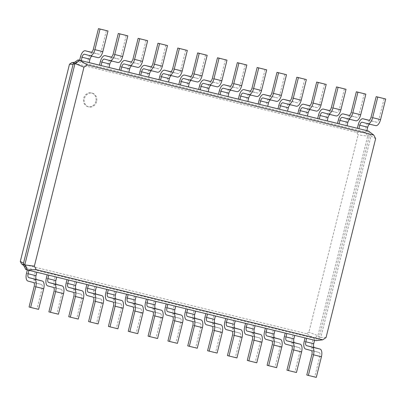 <?xml version="1.0" encoding="UTF-8"?>
<svg xmlns="http://www.w3.org/2000/svg" width="406" height="406" viewBox="0 0 406 406"><rect width="100%" height="100%" fill="white"/><g stroke="black" fill="none" stroke-linecap="round" stroke-linejoin="round"><path stroke-width="0.3" stroke-dasharray="2.03 1.52" d="M28.933 270.325L27.344 269.934M36.87 272.269L48.771 275.182M38.575 309.367L36.992 308.946L42.133 288.326A3.542 1.634 -76.2 0 0 41.412 284.469L35.88 282.997A7.085 3.268 103.8 0 1 34.429 275.283L35.286 271.847M23.193 264.509L24.933 264.027L27.019 268.001L25.827 269.533L27.354 269.904M23.721 265.519L27.019 268.001L314.198 338.325L306.606 333.717L308.925 332.123L358.102 134.893L356.798 132.407L71.796 62.62M29.059 307.007L36.992 308.946M326.048 337.553L320.801 337.422L371.018 136.025L368.384 131.006M314.589 340.274L313.006 339.858L316.112 340.649L320.801 337.422L319.223 337L369.435 135.604L366.801 130.585L365.278 130.209L366.857 130.63M56.703 277.125L68.609 280.044M76.541 281.982L88.442 284.9M96.379 286.844L108.28 289.757M116.217 291.701L128.118 294.614M136.051 296.558L147.957 299.471M155.889 301.414L167.795 304.327M175.727 306.271L187.628 309.189M195.565 311.128L207.466 314.046M215.403 315.99L227.304 318.903M235.236 320.847L247.142 323.76M255.075 325.703L266.975 328.616M274.913 330.56L286.814 333.473M294.751 335.417L306.652 338.335M21.604 263.925L306.606 333.717M375.651 138.608L371.018 136.025L369.435 135.604L367.694 136.091L358.102 134.893M366.867 130.6L365.613 132.117L367.694 136.091L317.908 335.767L314.198 338.325L314.533 340.228L319.223 337L317.908 335.767L308.925 332.123M58.408 314.224L56.83 313.808L61.971 293.183A3.542 1.634 -76.2 0 0 61.245 289.326L55.713 287.859A7.085 3.268 103.8 0 1 54.267 280.145L55.125 276.704M78.246 319.086L76.668 318.664L81.809 298.045A3.542 1.634 -76.2 0 0 81.083 294.188L75.552 292.716A7.085 3.268 103.8 0 1 74.105 285.002L74.963 281.566M98.085 323.942L96.506 323.521L101.647 302.901A3.542 1.634 -76.2 0 0 100.921 299.044L95.39 297.573A7.085 3.268 103.8 0 1 93.943 289.859L94.796 286.423M117.923 328.799L116.339 328.378L121.48 307.758A3.542 1.634 -76.2 0 0 120.76 303.901L115.228 302.429A7.085 3.268 103.8 0 1 113.776 294.715L114.634 291.28M137.761 333.656L136.177 333.235L141.318 312.615A3.542 1.634 -76.2 0 0 140.598 308.758L135.061 307.286A7.085 3.268 103.8 0 1 133.615 299.572L134.472 296.136M157.594 338.513L156.016 338.091L161.157 317.472A3.542 1.634 -76.2 0 0 160.431 313.615L154.899 312.143A7.085 3.268 103.8 0 1 153.453 304.429L154.31 300.993M177.432 343.369L175.854 342.953L180.995 322.328A3.542 1.634 -76.2 0 0 180.269 318.471L174.737 317.005A7.085 3.268 103.8 0 1 173.291 309.291L174.149 305.85M197.27 348.231L195.687 347.81L200.828 327.19A3.542 1.634 -76.2 0 0 200.107 323.333L194.575 321.862A7.085 3.268 103.8 0 1 193.129 314.148L193.982 310.712M217.108 353.088L215.525 352.667L220.666 332.047A3.542 1.634 -76.2 0 0 219.945 328.19L214.414 326.718A7.085 3.268 103.8 0 1 212.962 319.004L213.82 315.569M236.942 357.945L235.363 357.524L240.504 336.904A3.542 1.634 -76.2 0 0 239.779 333.047L234.247 331.575A7.085 3.268 103.8 0 1 232.8 323.861L233.658 320.425M256.78 362.802L255.201 362.38L260.342 341.761A3.542 1.634 -76.2 0 0 259.617 337.904L254.085 336.432A7.085 3.268 103.8 0 1 252.639 328.718L253.496 325.282M276.618 367.658L275.04 367.237L280.181 346.617A3.542 1.634 -76.2 0 0 279.455 342.76L273.923 341.294A7.085 3.268 103.8 0 1 272.477 333.58L273.329 330.139M296.456 372.515L294.873 372.099L300.014 351.474A3.542 1.634 -76.2 0 0 299.293 347.617L293.761 346.151A7.085 3.268 103.8 0 1 292.31 338.437L293.168 334.996M316.294 377.377L314.711 376.956L319.852 356.336A3.542 1.634 -76.2 0 0 319.131 352.479L313.594 351.007A7.085 3.268 103.8 0 1 312.148 343.293L313.006 339.858M95.841 101.327A7.085 6.283 -75.1 0 1 87.919 106.676A7.085 6.283 -75.1 0 1 83.666 98.216A7.085 6.283 -75.1 0 1 91.558 92.984A7.085 6.283 -75.1 0 1 95.841 101.327M73.405 63.113L74.719 64.346L24.933 264.027L23.512 263.235M48.893 311.864L56.83 313.808M347.018 125.774L345.44 125.352L347.028 125.743M327.18 120.917L325.602 120.496L327.19 120.886M307.347 116.06L305.764 115.639L307.352 116.03M287.509 111.203L285.925 110.782L287.514 111.168M267.671 106.342L266.092 105.925L267.681 106.311M247.833 101.485L246.254 101.064L247.843 101.454M227.999 96.628L226.416 96.207L228.005 96.598M208.161 91.771L206.578 91.35L208.166 91.741M188.323 86.914L186.745 86.493L188.333 86.884M168.485 82.058L166.907 81.636L168.495 82.022M148.647 77.196L147.068 76.78L148.657 77.165M128.814 72.339L127.23 71.918L128.819 72.309M108.975 67.482L107.392 67.061L108.981 67.452M89.137 62.625L87.559 62.204L89.147 62.595M68.731 316.721L76.668 318.664M88.569 321.577L96.506 323.521M108.407 326.434L116.339 328.378M128.245 331.291L136.177 333.235M148.078 336.153L156.016 338.091M167.917 341.01L175.854 342.953M187.755 345.866L195.687 347.81M207.593 350.723L215.525 352.667M227.426 355.58L235.363 357.524M247.264 360.437L255.201 362.38M267.102 365.298L275.04 367.237M286.94 370.155L294.873 372.099M306.779 375.012L314.711 376.956M356.798 132.407L365.613 132.117L78.429 61.793L74.719 64.346L73.11 64.305M78.094 59.89L78.429 61.793L74.643 62.265M96.633 101.536A7.085 6.283 -75.1 0 1 88.706 106.89A7.085 6.283 -75.1 0 1 84.453 98.425A7.085 6.283 -75.1 0 1 92.35 93.197A7.085 6.283 -75.1 0 1 96.633 101.536M369.714 124.185A3.542 1.634 103.8 0 1 370.135 124.175A3.542 1.634 103.8 0 1 370.15 124.18L375.682 125.647M384.122 98.577L378.976 119.197A3.542 1.634 103.8 0 1 376.555 122.216A3.542 1.634 103.8 0 1 376.54 122.211L371.008 120.739A7.085 3.268 -76.2 0 0 370.977 120.734A7.085 3.268 -76.2 0 0 366.131 126.773L365.278 130.209M349.876 119.328A3.542 1.634 103.8 0 1 350.302 119.318A3.542 1.634 103.8 0 1 350.312 119.318L355.849 120.79M364.283 93.715L359.143 114.34A3.542 1.634 103.8 0 1 356.717 117.359A3.542 1.634 103.8 0 1 356.701 117.354L351.17 115.883A7.085 3.268 -76.2 0 0 351.144 115.877A7.085 3.268 -76.2 0 0 346.298 121.917L345.44 125.352M330.037 114.472A3.542 1.634 103.8 0 1 330.464 114.462A3.542 1.634 103.8 0 1 330.479 114.462L336.011 115.933M344.445 88.858L339.304 109.483A3.542 1.634 103.8 0 1 336.878 112.503A3.542 1.634 103.8 0 1 336.868 112.498L331.332 111.026A7.085 3.268 -76.2 0 0 331.306 111.021A7.085 3.268 -76.2 0 0 326.46 117.06L325.602 120.496M310.199 109.615A3.542 1.634 103.8 0 1 310.626 109.6A3.542 1.634 103.8 0 1 310.641 109.605L316.172 111.077M324.607 84.001L319.466 104.621A3.542 1.634 103.8 0 1 317.045 107.641A3.542 1.634 103.8 0 1 317.03 107.641L311.498 106.169A7.085 3.268 -76.2 0 0 311.468 106.159A7.085 3.268 -76.2 0 0 306.621 112.203L305.764 115.639M290.361 104.758A3.542 1.634 103.8 0 1 290.787 104.743A3.542 1.634 103.8 0 1 290.803 104.748L296.334 106.22M304.769 79.145L299.628 99.764A3.542 1.634 103.8 0 1 297.207 102.784A3.542 1.634 103.8 0 1 297.192 102.784L291.66 101.312A7.085 3.268 -76.2 0 0 291.63 101.302A7.085 3.268 -76.2 0 0 286.783 107.346L285.925 110.782M270.528 99.896A3.542 1.634 103.8 0 1 270.949 99.886A3.542 1.634 103.8 0 1 270.964 99.891L276.496 101.363M284.936 74.288L279.795 94.908A3.542 1.634 103.8 0 1 277.369 97.927A3.542 1.634 103.8 0 1 277.354 97.922L271.822 96.455A7.085 3.268 -76.2 0 0 271.792 96.445A7.085 3.268 -76.2 0 0 266.95 102.485L266.092 105.925M250.69 95.04A3.542 1.634 103.8 0 1 251.116 95.029A3.542 1.634 103.8 0 1 251.131 95.034L256.663 96.501M265.098 69.431L259.957 90.051A3.542 1.634 103.8 0 1 257.531 93.07A3.542 1.634 103.8 0 1 257.516 93.065L251.984 91.594A7.085 3.268 -76.2 0 0 251.959 91.589A7.085 3.268 -76.2 0 0 247.112 97.628L246.254 101.064M230.852 90.183A3.542 1.634 103.8 0 1 231.278 90.173A3.542 1.634 103.8 0 1 231.293 90.173L236.825 91.644M245.26 64.569L240.119 85.194A3.542 1.634 103.8 0 1 237.698 88.214A3.542 1.634 103.8 0 1 237.683 88.209L232.151 86.737A7.085 3.268 -76.2 0 0 232.12 86.732A7.085 3.268 -76.2 0 0 227.274 92.771L226.416 96.207M211.013 85.326A3.542 1.634 103.8 0 1 211.44 85.316A3.542 1.634 103.8 0 1 211.455 85.316L216.987 86.788M225.421 59.712L220.28 80.332A3.542 1.634 103.8 0 1 217.86 83.357A3.542 1.634 103.8 0 1 217.844 83.352L212.313 81.88A7.085 3.268 -76.2 0 0 212.282 81.875A7.085 3.268 -76.2 0 0 207.436 87.914L206.578 91.35M191.18 80.469A3.542 1.634 103.8 0 1 191.602 80.454A3.542 1.634 103.8 0 1 191.617 80.459L197.149 81.931M205.588 54.856L200.442 75.475A3.542 1.634 103.8 0 1 198.021 78.495A3.542 1.634 103.8 0 1 198.006 78.495L192.474 77.023A7.085 3.268 -76.2 0 0 192.444 77.013A7.085 3.268 -76.2 0 0 187.597 83.057L186.745 86.493M171.342 75.612A3.542 1.634 103.8 0 1 171.768 75.597A3.542 1.634 103.8 0 1 171.779 75.602L177.315 77.074M185.75 49.999L180.609 70.619A3.542 1.634 103.8 0 1 178.183 73.638A3.542 1.634 103.8 0 1 178.168 73.638L172.636 72.166A7.085 3.268 -76.2 0 0 172.611 72.156A7.085 3.268 -76.2 0 0 167.764 78.201L166.907 81.636M151.504 70.751A3.542 1.634 103.8 0 1 151.93 70.74A3.542 1.634 103.8 0 1 151.945 70.745L157.477 72.217M165.912 45.142L160.771 65.762A3.542 1.634 103.8 0 1 158.345 68.781A3.542 1.634 103.8 0 1 158.335 68.776L152.798 67.31A7.085 3.268 -76.2 0 0 152.773 67.3A7.085 3.268 -76.2 0 0 147.926 73.339L147.068 76.78M131.666 65.894A3.542 1.634 103.8 0 1 132.092 65.884A3.542 1.634 103.8 0 1 132.107 65.889L137.639 67.355M146.074 40.285L140.933 60.905A3.542 1.634 103.8 0 1 138.512 63.925A3.542 1.634 103.8 0 1 138.497 63.92L132.965 62.448A7.085 3.268 -76.2 0 0 132.935 62.443A7.085 3.268 -76.2 0 0 128.088 68.482L127.23 71.918M111.828 61.037A3.542 1.634 103.8 0 1 112.254 61.027A3.542 1.634 103.8 0 1 112.269 61.027L117.801 62.499M126.236 35.423L121.095 56.048A3.542 1.634 103.8 0 1 118.674 59.068A3.542 1.634 103.8 0 1 118.659 59.063L113.127 57.591A7.085 3.268 -76.2 0 0 113.096 57.586A7.085 3.268 -76.2 0 0 108.25 63.625L107.392 67.061M91.995 56.18A3.542 1.634 103.8 0 1 92.416 56.17A3.542 1.634 103.8 0 1 92.431 56.17L97.963 57.642M106.402 30.567L101.261 51.186A3.542 1.634 103.8 0 1 98.836 54.211A3.542 1.634 103.8 0 1 98.82 54.206L93.289 52.734A7.085 3.268 -76.2 0 0 93.258 52.729A7.085 3.268 -76.2 0 0 88.412 58.768L87.559 62.204M26.497 273.345L34.429 275.283M27.943 281.059L35.88 282.997M33.475 282.525L41.412 284.469M34.2 286.382L42.133 288.326M46.335 278.201L54.267 280.145M66.168 283.058L74.105 285.002M86.006 287.915L93.943 289.859M105.844 292.772L113.776 294.715M125.682 297.628L133.615 299.572M145.515 302.49L153.453 304.429M165.354 307.347L173.291 309.291M185.192 312.204L193.129 314.148M205.03 317.061L212.962 319.004M224.868 321.917L232.8 323.861M244.701 326.774L252.639 328.718M264.539 331.636L272.477 333.58M284.378 336.493L292.31 338.437M304.216 341.35L312.148 343.293M47.781 285.915L55.713 287.859M53.313 287.387L61.245 289.326M54.039 291.244L61.971 293.183M67.619 290.772L75.552 292.716M73.151 292.244L81.083 294.188M73.872 296.101L81.809 298.045M87.452 295.629L95.39 297.573M92.984 297.101L100.921 299.044M93.71 300.958L101.647 302.901M107.291 300.486L115.228 302.429M112.822 301.957L120.76 303.901M113.548 305.814L121.48 307.758M127.129 305.342L135.061 307.286M132.66 306.814L140.598 308.758M133.386 310.671L141.318 312.615M146.967 310.204L154.899 312.143M152.499 311.671L160.431 313.615M153.219 315.528L161.157 317.472M166.8 315.061L174.737 317.005M172.337 316.533L180.269 318.471M173.057 320.39L180.995 322.328M186.638 319.918L194.575 321.862M192.17 321.39L200.107 323.333M192.896 325.247L200.828 327.19M206.476 324.775L214.414 326.718M212.008 326.246L219.945 328.19M212.734 330.103L220.666 332.047M226.315 329.631L234.247 331.575M231.846 331.103L239.779 333.047M232.572 334.96L240.504 336.904M246.153 334.488L254.085 336.432M251.684 335.96L259.617 337.904M252.405 339.817L260.342 341.761M265.986 339.35L273.923 341.294M271.518 340.817L279.455 342.76M272.243 344.674L280.181 346.617M285.824 344.207L293.761 346.151M291.356 345.679L299.293 347.617M292.081 349.536L300.014 351.474M305.662 349.064L313.594 351.007M311.194 350.535L319.131 352.479M311.92 354.392L319.852 356.336M362.203 122.231L370.135 124.175L362.218 122.236M342.365 117.375L350.302 119.318L342.38 117.38M330.479 114.462L322.542 112.518M310.641 109.605L302.703 107.661L310.626 109.6M282.855 102.799L290.787 104.743L282.87 102.804M270.964 99.891L263.032 97.947M251.131 95.034L243.194 93.091M231.293 90.173L223.356 88.234L231.278 90.173M211.455 85.316L203.518 83.372L211.44 85.316M183.669 78.515L191.602 80.454L183.685 78.515M171.779 75.602L163.846 73.659M151.945 70.745L144.008 68.802L151.93 70.74M132.107 65.889L124.17 63.945L132.092 65.884M104.322 59.083L112.254 61.027L104.337 59.088M92.431 56.17L84.499 54.226M366.131 126.773L358.199 124.83M346.298 121.917L338.36 119.973M326.46 117.06L318.522 115.116M306.621 112.203L298.689 110.259M286.783 107.346L278.851 105.403M266.95 102.485L259.013 100.546M247.112 97.628L239.175 95.684M227.274 92.771L219.336 90.827M207.436 87.914L199.503 85.971M187.597 83.057L179.665 81.114M167.764 78.201L159.827 76.257M147.926 73.339L139.989 71.395M128.088 68.482L120.156 66.538M108.25 63.625L100.318 61.682M88.412 58.768L80.479 56.825M376.54 122.211L368.633 120.277L376.555 122.216M378.976 119.197L371.043 117.253M356.701 117.354L348.8 115.421M359.143 114.34L351.205 112.396M336.868 112.498L328.962 110.559M339.304 109.483L331.367 107.539M317.03 107.641L309.123 105.702L317.045 107.641M319.466 104.621L311.534 102.677M297.192 102.784L289.285 100.845L297.207 102.784M299.628 99.764L291.696 97.821M277.354 97.922L269.447 95.989M279.795 94.908L271.858 92.964M257.516 93.065L249.614 91.132M259.957 90.051L252.019 88.107M237.683 88.209L229.776 86.275L237.698 88.214M240.119 85.194L232.181 83.25M217.844 83.352L209.938 81.413L217.86 83.357M220.28 80.332L212.348 78.394M198.006 78.495L190.099 76.556M200.442 75.475L192.51 73.532M172.636 72.166L170.672 71.684L172.611 72.156M178.168 73.638L170.266 71.7M180.609 70.619L172.672 68.675M152.798 67.31L150.839 66.828L152.773 67.3M158.335 68.776L150.428 66.843L158.345 68.781M160.771 65.762L152.834 63.818M138.497 63.92L130.59 61.986L138.512 63.925M140.933 60.905L133.001 58.961M118.659 59.063L110.752 57.129M121.095 56.048L113.162 54.105M98.82 54.206L90.914 52.267M101.261 51.186L93.324 49.248M87.919 106.676L88.706 106.89M91.558 92.984L92.35 93.197M322.526 112.518L330.464 114.462M263.017 97.942L270.949 99.886M243.179 93.086L251.116 95.029M163.831 73.653L171.768 75.597M84.484 54.226L92.416 56.17M348.784 115.416L356.717 117.359M328.946 110.559L336.878 112.503M269.437 95.983L277.369 97.927M249.599 91.127L257.531 93.07M190.084 76.556L198.021 78.495M170.251 71.695L178.183 73.638M110.736 57.124L118.674 59.068M90.903 52.267L98.836 54.211"/><path stroke-width="0.61" d="M36.22 269.66L322.75 339.827L326.048 337.553L375.651 138.608L373.799 135.081L87.265 64.914L83.971 67.183L34.368 266.128L36.22 269.66L27.405 269.954L28.933 270.325L28.075 273.761A3.542 1.634 -76.2 0 0 28.801 277.618L34.332 279.089A7.085 3.268 103.8 0 1 35.779 286.803L30.638 307.423L29.059 307.007L34.2 286.382A3.542 1.634 -76.2 0 0 33.475 282.525L27.943 281.059A7.085 3.268 103.8 0 1 26.497 273.345L27.344 269.934M28.933 270.325L36.87 272.269L36.012 275.704A3.542 1.634 -76.2 0 0 36.733 279.561L42.265 281.033A7.085 3.268 103.8 0 1 43.716 288.747L38.575 309.367L30.638 307.423M322.75 339.827L316.112 340.649L314.589 340.274L313.731 343.715A3.542 1.634 -76.2 0 0 314.452 347.572L319.984 349.038A7.085 3.268 103.8 0 1 321.435 356.752L316.294 377.377L308.357 375.433L306.779 375.012L311.92 354.392A3.542 1.634 -76.2 0 0 311.194 350.535L305.662 349.064A7.085 3.268 103.8 0 1 304.216 341.35L305.063 337.944M36.87 272.269L314.589 340.274M27.405 269.954L25.827 269.533L23.193 264.509L24.771 264.93L27.405 269.954M48.771 275.182L47.913 278.623A3.542 1.634 -76.2 0 0 48.639 282.48L54.171 283.946A7.085 3.268 103.8 0 1 55.617 291.66L50.476 312.285L48.893 311.864L54.039 291.244A3.542 1.634 -76.2 0 0 53.313 287.387L47.781 285.915A7.085 3.268 103.8 0 1 46.335 278.201L47.182 274.796M56.703 277.125L55.85 280.561A3.542 1.634 -76.2 0 0 56.571 284.418L62.103 285.89A7.085 3.268 103.8 0 1 63.549 293.604L58.408 314.224L50.476 312.285M68.609 280.044L67.751 283.479A3.542 1.634 -76.2 0 0 68.472 287.336L74.009 288.808A7.085 3.268 103.8 0 1 75.455 296.517L70.314 317.142L68.731 316.721L73.872 296.101A3.542 1.634 -76.2 0 0 73.151 292.244L67.619 290.772A7.085 3.268 103.8 0 1 66.168 283.058L67.02 279.653M76.541 281.982L75.683 285.423A3.542 1.634 -76.2 0 0 76.409 289.28L81.941 290.747A7.085 3.268 103.8 0 1 83.387 298.461L78.246 319.086L70.314 317.142M88.442 284.9L87.589 288.336A3.542 1.634 -76.2 0 0 88.31 292.193L93.842 293.665A7.085 3.268 103.8 0 1 95.293 301.379L90.147 321.999L88.569 321.577L93.71 300.958A3.542 1.634 -76.2 0 0 92.984 297.101L87.452 295.629A7.085 3.268 103.8 0 1 86.006 287.915L86.854 284.51M96.379 286.844L95.522 290.28A3.542 1.634 -76.2 0 0 96.247 294.137L101.779 295.609A7.085 3.268 103.8 0 1 103.225 303.323L98.085 323.942L90.147 321.999M108.28 289.757L107.423 293.193A3.542 1.634 -76.2 0 0 108.148 297.05L113.68 298.522A7.085 3.268 103.8 0 1 115.126 306.236L109.985 326.855L108.407 326.434L113.548 305.814A3.542 1.634 -76.2 0 0 112.822 301.957L107.291 300.486A7.085 3.268 103.8 0 1 105.844 292.772L106.692 289.366M116.217 291.701L115.36 295.137A3.542 1.634 -76.2 0 0 116.08 298.994L121.617 300.465A7.085 3.268 103.8 0 1 123.064 308.179L117.923 328.799L109.985 326.855M128.118 294.614L127.261 298.05A3.542 1.634 -76.2 0 0 127.986 301.907L133.518 303.378A7.085 3.268 103.8 0 1 134.965 311.092L129.824 331.712L128.245 331.291L133.386 310.671A3.542 1.634 -76.2 0 0 132.66 306.814L127.129 305.342A7.085 3.268 103.8 0 1 125.682 297.628L126.53 294.223M136.051 296.558L135.198 299.993A3.542 1.634 -76.2 0 0 135.919 303.85L141.45 305.322A7.085 3.268 103.8 0 1 142.902 313.036L137.761 333.656L129.824 331.712M147.957 299.471L147.099 302.906A3.542 1.634 -76.2 0 0 147.825 306.763L153.356 308.235A7.085 3.268 103.8 0 1 154.803 315.949L149.662 336.569L148.078 336.153L153.219 315.528A3.542 1.634 -76.2 0 0 152.499 311.671L146.967 310.204A7.085 3.268 103.8 0 1 145.515 302.49L146.368 299.085M155.889 301.414L155.031 304.85A3.542 1.634 -76.2 0 0 155.757 308.707L161.289 310.179A7.085 3.268 103.8 0 1 162.735 317.893L157.594 338.513L149.662 336.569M167.795 304.327L166.937 307.768A3.542 1.634 -76.2 0 0 167.658 311.625L173.189 313.092A7.085 3.268 103.8 0 1 174.641 320.806L169.5 341.431L167.917 341.01L173.057 320.39A3.542 1.634 -76.2 0 0 172.337 316.533L166.8 315.061A7.085 3.268 103.8 0 1 165.354 307.347L166.206 303.942M175.727 306.271L174.869 309.707A3.542 1.634 -76.2 0 0 175.595 313.564L181.127 315.036A7.085 3.268 103.8 0 1 182.573 322.75L177.432 343.369L169.5 341.431M187.628 309.189L186.77 312.625A3.542 1.634 -76.2 0 0 187.496 316.482L193.028 317.954A7.085 3.268 103.8 0 1 194.474 325.668L189.333 346.288L187.755 345.866L192.896 325.247A3.542 1.634 -76.2 0 0 192.17 321.39L186.638 319.918A7.085 3.268 103.8 0 1 185.192 312.204L186.039 308.799M195.565 311.128L194.707 314.569A3.542 1.634 -76.2 0 0 195.433 318.426L200.965 319.892A7.085 3.268 103.8 0 1 202.411 327.606L197.27 348.231L189.333 346.288M207.466 314.046L206.608 317.482A3.542 1.634 -76.2 0 0 207.334 321.339L212.866 322.811A7.085 3.268 103.8 0 1 214.312 330.525L209.171 351.144L207.593 350.723L212.734 330.103A3.542 1.634 -76.2 0 0 212.008 326.246L206.476 324.775A7.085 3.268 103.8 0 1 205.03 317.061L205.878 313.655M215.403 315.99L214.546 319.426A3.542 1.634 -76.2 0 0 215.266 323.283L220.798 324.754A7.085 3.268 103.8 0 1 222.249 332.468L217.108 353.088L209.171 351.144M227.304 318.903L226.446 322.339A3.542 1.634 -76.2 0 0 227.172 326.196L232.704 327.667A7.085 3.268 103.8 0 1 234.15 335.381L229.009 356.001L227.426 355.58L232.572 334.96A3.542 1.634 -76.2 0 0 231.846 331.103L226.315 329.631A7.085 3.268 103.8 0 1 224.868 321.917L225.716 318.512M235.236 320.847L234.384 324.282A3.542 1.634 -76.2 0 0 235.104 328.139L240.636 329.611A7.085 3.268 103.8 0 1 242.088 337.325L236.942 357.945L229.009 356.001M247.142 323.76L246.285 327.195A3.542 1.634 -76.2 0 0 247.005 331.052L252.542 332.524A7.085 3.268 103.8 0 1 253.989 340.238L248.848 360.858L247.264 360.437L252.405 339.817A3.542 1.634 -76.2 0 0 251.684 335.96L246.153 334.488A7.085 3.268 103.8 0 1 244.701 326.774L245.554 323.369M255.075 325.703L254.217 329.139A3.542 1.634 -76.2 0 0 254.943 332.996L260.474 334.468A7.085 3.268 103.8 0 1 261.921 342.182L256.78 362.802L248.848 360.858M266.975 328.616L266.123 332.052A3.542 1.634 -76.2 0 0 266.843 335.909L272.375 337.381A7.085 3.268 103.8 0 1 273.827 345.095L268.681 365.715L267.102 365.298L272.243 344.674A3.542 1.634 -76.2 0 0 271.518 340.817L265.986 339.35A7.085 3.268 103.8 0 1 264.539 331.636L265.387 328.231M274.913 330.56L274.055 333.996A3.542 1.634 -76.2 0 0 274.781 337.853L280.313 339.325A7.085 3.268 103.8 0 1 281.759 347.039L276.618 367.658L268.681 365.715M286.814 333.473L285.956 336.914A3.542 1.634 -76.2 0 0 286.682 340.771L292.213 342.238A7.085 3.268 103.8 0 1 293.66 349.952L288.519 370.577L286.94 370.155L292.081 349.536A3.542 1.634 -76.2 0 0 291.356 345.679L285.824 344.207A7.085 3.268 103.8 0 1 284.378 336.493L285.225 333.087M294.751 335.417L293.893 338.853A3.542 1.634 -76.2 0 0 294.619 342.71L300.151 344.181A7.085 3.268 103.8 0 1 301.597 351.895L296.456 372.515L288.519 370.577M306.652 338.335L305.794 341.771A3.542 1.634 -76.2 0 0 306.52 345.628L312.052 347.1A7.085 3.268 103.8 0 1 313.498 354.814L308.357 375.433M34.368 266.128L24.771 264.93L74.988 63.534L73.405 63.113L23.193 264.509M23.721 265.519L21.604 263.925L20.3 261.444L69.477 64.214L71.796 62.62L74.643 62.265M83.971 67.183L74.988 63.534L79.677 60.306L78.094 59.89L73.405 63.113M373.799 135.081L368.384 131.006L358.924 128.687L79.677 60.306L87.265 64.914M23.512 263.235L20.3 261.444M368.384 131.006L366.801 130.585M366.857 130.63L367.714 127.195A3.542 1.634 103.8 0 1 369.714 124.185M357.341 128.271L358.924 128.687L359.777 125.251A3.542 1.634 103.8 0 1 362.203 122.231A3.542 1.634 103.8 0 1 362.218 122.236L367.75 123.708A7.085 3.268 -76.2 0 0 367.775 123.713A7.085 3.268 -76.2 0 0 372.622 117.674L377.763 97.054L376.184 96.633L371.043 117.253A3.542 1.634 103.8 0 1 368.618 120.272A3.542 1.634 103.8 0 1 368.607 120.267L363.076 118.801A7.085 3.268 -76.2 0 0 363.045 118.791A7.085 3.268 -76.2 0 0 358.199 124.83L357.341 128.271L347.028 125.743M347.018 125.774L347.876 122.338A3.542 1.634 103.8 0 1 349.876 119.328M337.503 123.409L339.086 123.83L339.944 120.394A3.542 1.634 103.8 0 1 342.365 117.375A3.542 1.634 103.8 0 1 342.38 117.38L347.912 118.846A7.085 3.268 -76.2 0 0 347.942 118.856A7.085 3.268 -76.2 0 0 352.789 112.817L357.93 92.192L356.346 91.776L351.205 112.396A3.542 1.634 103.8 0 1 348.784 115.416A3.542 1.634 103.8 0 1 348.769 115.411L343.237 113.939A7.085 3.268 -76.2 0 0 343.207 113.934A7.085 3.268 -76.2 0 0 338.36 119.973L337.503 123.409L327.19 120.886M327.18 120.917L328.038 117.481A3.542 1.634 103.8 0 1 330.037 114.472M317.67 118.552L319.248 118.973L320.106 115.537A3.542 1.634 103.8 0 1 322.526 112.518A3.542 1.634 103.8 0 1 322.542 112.518L328.073 113.99A7.085 3.268 -76.2 0 0 328.104 114A7.085 3.268 -76.2 0 0 332.95 107.955L338.091 87.336L336.508 86.914L331.367 107.539A3.542 1.634 103.8 0 1 328.946 110.559A3.542 1.634 103.8 0 1 328.931 110.554L323.399 109.082A7.085 3.268 -76.2 0 0 323.369 109.077A7.085 3.268 -76.2 0 0 318.522 115.116L317.67 118.552L307.352 116.03M307.347 116.06L308.205 112.624A3.542 1.634 103.8 0 1 310.199 109.615M297.831 113.695L299.41 114.116L300.267 110.681A3.542 1.634 103.8 0 1 302.693 107.661A3.542 1.634 103.8 0 1 302.703 107.661L308.235 109.133A7.085 3.268 -76.2 0 0 308.266 109.143A7.085 3.268 -76.2 0 0 313.112 103.099L318.253 82.479L316.675 82.058L311.534 102.677A3.542 1.634 103.8 0 1 309.108 105.702A3.542 1.634 103.8 0 1 309.093 105.697L303.561 104.225A7.085 3.268 -76.2 0 0 303.536 104.22A7.085 3.268 -76.2 0 0 298.689 110.259L297.831 113.695L287.514 111.168M287.509 111.203L288.367 107.763A3.542 1.634 103.8 0 1 290.361 104.758M277.993 108.838L279.572 109.26L280.429 105.819A3.542 1.634 103.8 0 1 282.855 102.799A3.542 1.634 103.8 0 1 282.87 102.804L288.402 104.276A7.085 3.268 -76.2 0 0 288.427 104.281A7.085 3.268 -76.2 0 0 293.274 98.242L298.415 77.622L296.837 77.201L291.696 97.821A3.542 1.634 103.8 0 1 289.27 100.84A3.542 1.634 103.8 0 1 289.26 100.84L283.723 99.368A7.085 3.268 -76.2 0 0 283.698 99.358A7.085 3.268 -76.2 0 0 278.851 105.403L277.993 108.838L267.681 106.311M267.671 106.342L268.528 102.906A3.542 1.634 103.8 0 1 270.528 99.896M258.155 103.982L259.738 104.403L260.591 100.962A3.542 1.634 103.8 0 1 263.017 97.942A3.542 1.634 103.8 0 1 263.032 97.947L268.564 99.419A7.085 3.268 -76.2 0 0 268.594 99.424A7.085 3.268 -76.2 0 0 273.441 93.385L278.582 72.765L276.999 72.344L271.858 92.964A3.542 1.634 103.8 0 1 269.437 95.983A3.542 1.634 103.8 0 1 269.422 95.983L263.89 94.512A7.085 3.268 -76.2 0 0 263.859 94.502A7.085 3.268 -76.2 0 0 259.013 100.546L258.155 103.982L247.843 101.454M247.833 101.485L248.69 98.049A3.542 1.634 103.8 0 1 250.69 95.04M238.317 99.125L239.9 99.541L240.758 96.105A3.542 1.634 103.8 0 1 243.179 93.086A3.542 1.634 103.8 0 1 243.194 93.091L248.726 94.562A7.085 3.268 -76.2 0 0 248.756 94.568A7.085 3.268 -76.2 0 0 253.603 88.528L258.744 67.909L257.16 67.487L252.019 88.107A3.542 1.634 103.8 0 1 249.599 91.127A3.542 1.634 103.8 0 1 249.583 91.122L244.052 89.655A7.085 3.268 -76.2 0 0 244.021 89.645A7.085 3.268 -76.2 0 0 239.175 95.684L238.317 99.125L228.005 96.598M227.999 96.628L228.852 93.192A3.542 1.634 103.8 0 1 230.852 90.183M218.484 94.263L220.062 94.684L220.92 91.248A3.542 1.634 103.8 0 1 223.341 88.229A3.542 1.634 103.8 0 1 223.356 88.234L228.888 89.701A7.085 3.268 -76.2 0 0 228.918 89.711A7.085 3.268 -76.2 0 0 233.765 83.672L238.906 63.047L237.327 62.631L232.181 83.25A3.542 1.634 103.8 0 1 229.76 86.27A3.542 1.634 103.8 0 1 229.745 86.265L224.213 84.793A7.085 3.268 -76.2 0 0 224.183 84.788A7.085 3.268 -76.2 0 0 219.336 90.827L218.484 94.263L208.166 91.741M208.161 91.771L209.019 88.335A3.542 1.634 103.8 0 1 211.013 85.326M198.646 89.406L200.224 89.827L201.082 86.392A3.542 1.634 103.8 0 1 203.507 83.372A3.542 1.634 103.8 0 1 203.518 83.372L209.054 84.844A7.085 3.268 -76.2 0 0 209.08 84.854A7.085 3.268 -76.2 0 0 213.926 78.81L219.067 58.19L217.489 57.769L212.348 78.394A3.542 1.634 103.8 0 1 209.922 81.413A3.542 1.634 103.8 0 1 209.907 81.408L204.375 79.936A7.085 3.268 -76.2 0 0 204.35 79.931A7.085 3.268 -76.2 0 0 199.503 85.971L198.646 89.406L188.333 86.884M188.323 86.914L189.181 83.479A3.542 1.634 103.8 0 1 191.18 80.469M178.807 84.549L180.391 84.971L181.243 81.535A3.542 1.634 103.8 0 1 183.669 78.515A3.542 1.634 103.8 0 1 183.685 78.515L189.216 79.987A7.085 3.268 -76.2 0 0 189.242 79.992A7.085 3.268 -76.2 0 0 194.088 73.953L199.229 53.333L197.651 52.912L192.51 73.532A3.542 1.634 103.8 0 1 190.084 76.556A3.542 1.634 103.8 0 1 190.074 76.551L184.542 75.08A7.085 3.268 -76.2 0 0 184.512 75.074A7.085 3.268 -76.2 0 0 179.665 81.114L178.807 84.549L168.495 82.022M168.485 82.058L169.343 78.617A3.542 1.634 103.8 0 1 171.342 75.612M158.969 79.693L160.553 80.114L161.41 76.673A3.542 1.634 103.8 0 1 163.831 73.653A3.542 1.634 103.8 0 1 163.846 73.659L169.378 75.13A7.085 3.268 -76.2 0 0 169.409 75.135A7.085 3.268 -76.2 0 0 174.255 69.096L179.396 48.476L177.813 48.055L172.672 68.675A3.542 1.634 103.8 0 1 170.251 71.695A3.542 1.634 103.8 0 1 170.236 71.695L164.704 70.223A7.085 3.268 -76.2 0 0 164.674 70.213A7.085 3.268 -76.2 0 0 159.827 76.257L158.969 79.693L148.657 77.165M148.647 77.196L149.504 73.76A3.542 1.634 103.8 0 1 151.504 70.751M139.131 74.836L140.715 75.252L141.572 71.816A3.542 1.634 103.8 0 1 143.993 68.797A3.542 1.634 103.8 0 1 144.008 68.802L149.54 70.274A7.085 3.268 -76.2 0 0 149.57 70.279A7.085 3.268 -76.2 0 0 154.417 64.239L159.558 43.62L157.975 43.198L152.834 63.818A3.542 1.634 103.8 0 1 150.413 66.838A3.542 1.634 103.8 0 1 150.398 66.833L144.866 65.366A7.085 3.268 -76.2 0 0 144.835 65.356A7.085 3.268 -76.2 0 0 139.989 71.395L139.131 74.836L128.819 72.309M128.814 72.339L129.671 68.903A3.542 1.634 103.8 0 1 131.666 65.894M119.298 69.979L120.876 70.395L121.734 66.96A3.542 1.634 103.8 0 1 124.155 63.94A3.542 1.634 103.8 0 1 124.17 63.945L129.702 65.417A7.085 3.268 -76.2 0 0 129.732 65.422A7.085 3.268 -76.2 0 0 134.579 59.383L139.72 38.763L138.141 38.342L133.001 58.961A3.542 1.634 103.8 0 1 130.575 61.981A3.542 1.634 103.8 0 1 130.559 61.976L125.028 60.509A7.085 3.268 -76.2 0 0 124.997 60.499A7.085 3.268 -76.2 0 0 120.156 66.538L119.298 69.979L108.981 67.452M108.975 67.482L109.833 64.046A3.542 1.634 103.8 0 1 111.828 61.037M99.46 65.117L101.038 65.539L101.896 62.103A3.542 1.634 103.8 0 1 104.322 59.083A3.542 1.634 103.8 0 1 104.337 59.088L109.869 60.555A7.085 3.268 -76.2 0 0 109.894 60.565A7.085 3.268 -76.2 0 0 114.741 54.526L119.882 33.901L118.303 33.485L113.162 54.105A3.542 1.634 103.8 0 1 110.736 57.124A3.542 1.634 103.8 0 1 110.721 57.119L105.19 55.647A7.085 3.268 -76.2 0 0 105.164 55.642A7.085 3.268 -76.2 0 0 100.318 61.682L99.46 65.117L89.147 62.595M89.137 62.625L89.995 59.19A3.542 1.634 103.8 0 1 91.995 56.18M79.622 60.261L81.205 60.682L82.058 57.246A3.542 1.634 103.8 0 1 84.484 54.226A3.542 1.634 103.8 0 1 84.499 54.226L90.03 55.698A7.085 3.268 -76.2 0 0 90.061 55.708A7.085 3.268 -76.2 0 0 94.902 49.664L100.049 29.044L98.465 28.623L93.324 49.248A3.542 1.634 103.8 0 1 90.903 52.267A3.542 1.634 103.8 0 1 90.888 52.262L85.356 50.791A7.085 3.268 -76.2 0 0 85.326 50.786A7.085 3.268 -76.2 0 0 80.479 56.825L79.622 60.261L78.094 59.89M73.11 64.305L69.477 64.214M367.806 123.718L375.682 125.647A7.085 3.268 -76.2 0 0 375.712 125.657A7.085 3.268 -76.2 0 0 380.559 119.618L385.7 98.993L376.184 96.633M347.967 118.862L355.849 120.79A7.085 3.268 -76.2 0 0 355.874 120.8A7.085 3.268 -76.2 0 0 360.721 114.756L365.862 94.136L356.346 91.776M328.134 114.005L336.011 115.933A7.085 3.268 -76.2 0 0 336.036 115.943A7.085 3.268 -76.2 0 0 340.883 109.899L346.024 89.279L336.508 86.914M308.296 109.148L316.172 111.077A7.085 3.268 -76.2 0 0 316.203 111.082A7.085 3.268 -76.2 0 0 321.05 105.042L326.191 84.423L316.675 82.058M288.458 104.291L296.334 106.22A7.085 3.268 -76.2 0 0 296.365 106.225A7.085 3.268 -76.2 0 0 301.211 100.186L306.352 79.566L296.837 77.201M268.62 99.434L276.496 101.363A7.085 3.268 -76.2 0 0 276.527 101.368A7.085 3.268 -76.2 0 0 281.373 95.329L286.514 74.709L276.999 72.344M248.782 94.573L256.663 96.501A7.085 3.268 -76.2 0 0 256.688 96.511A7.085 3.268 -76.2 0 0 261.535 90.472L266.676 69.847L257.16 67.487M228.948 89.716L236.825 91.644A7.085 3.268 -76.2 0 0 236.855 91.654A7.085 3.268 -76.2 0 0 241.697 85.61L246.843 64.99L237.327 62.631M209.11 84.859L216.987 86.788A7.085 3.268 -76.2 0 0 217.017 86.798A7.085 3.268 -76.2 0 0 221.864 80.753L227.005 60.134L217.489 57.769M189.272 80.002L197.149 81.931A7.085 3.268 -76.2 0 0 197.179 81.936A7.085 3.268 -76.2 0 0 202.026 75.897L207.167 55.277L197.651 52.912M169.434 75.146L177.315 77.074A7.085 3.268 -76.2 0 0 177.341 77.079A7.085 3.268 -76.2 0 0 182.187 71.04L187.328 50.42L177.813 48.055M149.601 70.284L157.477 72.217A7.085 3.268 -76.2 0 0 157.503 72.222A7.085 3.268 -76.2 0 0 162.349 66.183L167.49 45.563L157.975 43.198M129.763 65.427L137.639 67.355A7.085 3.268 -76.2 0 0 137.67 67.366A7.085 3.268 -76.2 0 0 142.516 61.326L147.657 40.701L138.141 38.342M109.924 60.57L117.801 62.499A7.085 3.268 -76.2 0 0 117.831 62.509A7.085 3.268 -76.2 0 0 122.678 56.464L127.819 35.845L118.303 33.485M90.086 55.713L97.963 57.642A7.085 3.268 -76.2 0 0 97.993 57.647A7.085 3.268 -76.2 0 0 102.84 51.608L107.981 30.988L98.465 28.623M385.7 98.993L377.763 97.054M365.862 94.136L357.93 92.192M346.024 89.279L338.091 87.336M326.191 84.423L318.253 82.479M306.352 79.566L298.415 77.622M286.514 74.709L278.582 72.765M266.676 69.847L258.744 67.909M246.843 64.99L238.906 63.047M227.005 60.134L219.067 58.19M207.167 55.277L199.229 53.333M187.328 50.42L179.396 48.476M167.49 45.563L159.558 43.62M147.657 40.701L139.72 38.763M127.819 35.845L119.882 33.901M107.981 30.988L100.049 29.044M28.075 273.761L36.012 275.704M28.801 277.618L36.733 279.561M35.779 286.803L43.716 288.747M34.332 279.089L42.265 281.033M47.913 278.623L55.85 280.561M67.751 283.479L75.683 285.423M87.589 288.336L95.522 290.28M107.423 293.193L115.36 295.137M127.261 298.05L135.198 299.993M147.099 302.906L155.031 304.85M166.937 307.768L174.869 309.707M186.77 312.625L194.707 314.569M206.608 317.482L214.546 319.426M226.446 322.339L234.384 324.282M246.285 327.195L254.217 329.139M266.123 332.052L274.055 333.996M285.956 336.914L293.893 338.853M305.794 341.771L313.731 343.715M48.639 282.48L56.571 284.418M68.472 287.336L76.409 289.28M88.31 292.193L96.247 294.137M108.148 297.05L116.08 298.994M127.986 301.907L135.919 303.85M147.825 306.763L155.757 308.707M167.658 311.625L175.595 313.564M187.496 316.482L195.433 318.426M207.334 321.339L215.266 323.283M227.172 326.196L235.104 328.139M247.005 331.052L254.943 332.996M266.843 335.909L274.781 337.853M286.682 340.771L294.619 342.71M306.52 345.628L314.452 347.572M55.617 291.66L63.549 293.604M54.171 283.946L62.103 285.89M367.714 127.195L359.777 125.251M347.876 122.338L339.944 120.394M328.038 117.481L320.106 115.537M308.205 112.624L300.267 110.681M288.367 107.763L280.429 105.819M268.528 102.906L260.591 100.962M248.69 98.049L240.758 96.105M228.852 93.192L220.92 91.248M209.019 88.335L201.082 86.392M189.181 83.479L181.243 81.535M169.343 78.617L161.41 76.673M149.504 73.76L141.572 71.816M129.671 68.903L121.734 66.96M109.833 64.046L101.896 62.103M89.995 59.19L82.058 57.246M75.455 296.517L83.387 298.461M74.009 288.808L81.941 290.747M95.293 301.379L103.225 303.323M93.842 293.665L101.779 295.609M115.126 306.236L123.064 308.179M113.68 298.522L121.617 300.465M134.965 311.092L142.902 313.036M133.518 303.378L141.45 305.322M154.803 315.949L162.735 317.893M153.356 308.235L161.289 310.179M174.641 320.806L182.573 322.75M173.189 313.092L181.127 315.036M194.474 325.668L202.411 327.606M193.028 317.954L200.965 319.892M214.312 330.525L222.249 332.468M212.866 322.811L220.798 324.754M234.15 335.381L242.088 337.325M232.704 327.667L240.636 329.611M253.989 340.238L261.921 342.182M252.542 332.524L260.474 334.468M273.827 345.095L281.759 347.039M272.375 337.381L280.313 339.325M293.66 349.952L301.597 351.895M292.213 342.238L300.151 344.181M313.498 354.814L321.435 356.752M312.052 347.1L319.984 349.038M363.045 118.791L369.044 120.262L363.076 118.801M380.559 119.618L372.622 117.674M343.207 113.934L349.206 115.405L343.237 113.939M360.721 114.756L352.789 112.817M323.369 109.077L329.373 110.544L323.399 109.082M340.883 109.899L332.95 107.955M303.536 104.22L309.534 105.687L303.561 104.225M321.05 105.042L313.112 103.099M283.698 99.358L289.696 100.83L283.723 99.368M301.211 100.186L293.274 98.242M263.859 94.502L269.858 95.973L263.89 94.512M281.373 95.329L273.441 93.385M244.021 89.645L250.025 91.117L244.052 89.655M261.535 90.472L253.603 88.528M224.183 84.788L230.187 86.255L224.213 84.793M241.697 85.61L233.765 83.672M204.35 79.931L210.349 81.398L204.375 79.936M221.864 80.753L213.926 78.81M184.512 75.074L190.51 76.541L184.542 75.08M202.026 75.897L194.088 73.953M164.674 70.213L170.672 71.684L164.704 70.223M182.187 71.04L174.255 69.096M144.835 65.356L150.839 66.828L144.866 65.366M162.349 66.183L154.417 64.239M124.997 60.499L131.001 61.971L125.028 60.509M142.516 61.326L134.579 59.383M105.164 55.642L111.163 57.109L105.19 55.647M122.678 56.464L114.741 54.526M85.326 50.786L91.325 52.252L85.356 50.791M102.84 51.608L94.902 49.664M367.775 123.713L375.712 125.657M347.942 118.856L355.874 120.8M328.104 114L336.036 115.943M308.266 109.143L316.203 111.082M288.427 104.281L296.365 106.225M268.594 99.424L276.527 101.368M248.756 94.568L256.688 96.511M228.918 89.711L236.855 91.654M209.08 84.854L217.017 86.798M189.242 79.992L197.179 81.936M169.409 75.135L177.341 77.079M149.57 70.279L157.503 72.222M129.732 65.422L137.67 67.366M109.894 60.565L117.831 62.509M90.061 55.708L97.993 57.647"/></g></svg>
